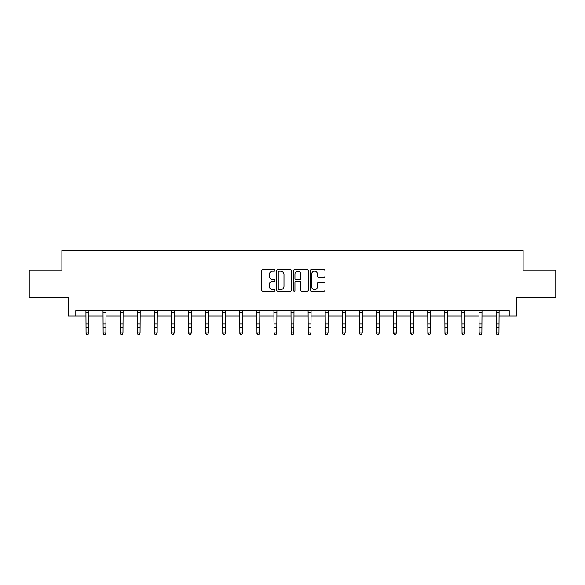 <?xml version="1.0" encoding="UTF-8"?>
<svg xmlns="http://www.w3.org/2000/svg" width="585" height="585" viewBox="0 0 585 585"><rect width="100%" height="100%" fill="white"/><g stroke="black" fill="none" stroke-linecap="round" stroke-linejoin="round"><path stroke-width="0.88" d="M274.972 270.416A0.753 0.753 0 0 0 274.219 269.67L262.797 269.67A1.075 1.075 0 0 0 261.722 270.745L261.722 290.101A1.075 1.075 0 0 0 262.797 291.176L274.219 291.176A0.753 0.753 0 0 0 274.972 290.423A0.753 0.753 0 0 0 274.219 289.67L272.742 289.67A3.444 3.444 0 0 1 269.297 286.226L269.297 284.617A3.444 3.444 0 0 1 272.742 281.173L274.219 281.173A0.753 0.753 0 0 0 274.972 280.42A0.753 0.753 0 0 0 274.219 279.667L272.742 279.667A3.444 3.444 0 0 1 269.297 276.23L269.297 274.614A3.444 3.444 0 0 1 272.742 271.169L274.219 271.169A0.753 0.753 0 0 0 274.972 270.416M323.929 277.246A1.075 1.075 0 0 0 325.004 276.171L325.004 270.745A1.075 1.075 0 0 0 323.929 269.67L311.235 269.67A1.075 1.075 0 0 0 310.16 270.745L310.16 290.101A1.075 1.075 0 0 0 311.235 291.176L323.929 291.176A1.075 1.075 0 0 0 325.004 290.101L325.004 283.542A1.075 1.075 0 0 0 323.929 282.46L318.496 282.46A1.075 1.075 0 0 0 317.421 283.542L317.421 286.789A2.874 2.874 0 0 1 314.547 289.67A2.874 2.874 0 0 1 311.666 286.789L311.666 274.051A2.874 2.874 0 0 1 314.547 271.169A2.874 2.874 0 0 1 317.421 274.051L317.421 276.171A1.075 1.075 0 0 0 318.496 277.246L323.929 277.246M75.809 316.024L75.809 310.547L509.191 310.547L509.191 316.024L516.862 316.024L516.862 297.399L555.75 297.399L555.75 270.014L523.107 270.014L523.107 250.292L61.893 250.292L61.893 270.014L29.25 270.014L29.25 297.399L68.138 297.399L68.138 316.024L86.053 316.024M291.557 270.745A1.075 1.075 0 0 0 290.482 269.67L277.795 269.67A1.075 1.075 0 0 0 276.72 270.745L276.72 290.101A1.075 1.075 0 0 0 277.795 291.176L290.482 291.176A1.075 1.075 0 0 0 291.557 290.101L291.557 270.745M294.518 269.67L307.205 269.67A1.075 1.075 0 0 1 308.28 270.745L308.28 290.101A1.075 1.075 0 0 1 307.205 291.176L301.772 291.176A1.075 1.075 0 0 1 300.697 290.101L300.697 282.248A1.075 1.075 0 0 0 299.622 281.173L296.025 281.173A1.075 1.075 0 0 0 294.95 282.248L294.95 290.423A0.753 0.753 0 0 1 294.196 291.176A0.753 0.753 0 0 1 293.443 290.423L293.443 270.745A1.075 1.075 0 0 1 294.518 269.67M88.788 316.024L103.143 316.024M105.878 316.024L120.232 316.024M122.967 316.024L137.321 316.024M140.064 316.024L154.411 316.024M157.153 316.024L171.5 316.024M174.242 316.024L188.589 316.024M191.332 316.024L205.679 316.024M208.421 316.024L222.768 316.024M225.51 316.024L239.857 316.024M242.599 316.024L256.954 316.024M259.689 316.024L274.043 316.024M276.778 316.024L291.133 316.024M293.867 316.024L308.222 316.024M310.957 316.024L325.311 316.024M328.046 316.024L342.4 316.024M345.143 316.024L359.49 316.024M362.232 316.024L376.579 316.024M379.321 316.024L393.668 316.024M396.411 316.024L410.758 316.024M413.5 316.024L427.847 316.024M430.589 316.024L444.936 316.024M447.679 316.024L462.033 316.024M464.768 316.024L479.122 316.024M481.857 316.024L496.212 316.024M498.947 316.024L509.191 316.024M278.979 271.169A0.753 0.753 0 0 0 278.226 271.923L278.226 288.917A0.753 0.753 0 0 0 278.979 289.67L280.537 289.67A3.444 3.444 0 0 0 283.981 286.226L283.981 274.614A3.444 3.444 0 0 0 280.537 271.169L278.979 271.169M300.697 274.102A2.874 2.874 0 0 0 297.823 271.228A2.874 2.874 0 0 0 294.95 274.102L294.95 278.592A1.075 1.075 0 0 0 296.025 279.667L299.622 279.667A1.075 1.075 0 0 0 300.697 278.592L300.697 274.102M87.969 334.459L88.788 332.894L88.927 310.547L85.922 310.569L86.053 332.894L88.788 332.894L87.969 334.708L86.872 334.459L87.969 334.708M86.872 334.708L86.053 333.501L86.053 332.894L86.872 334.459M105.059 334.459L105.878 332.894L106.009 310.569L103.011 310.569L103.143 332.894L105.878 332.894L105.059 334.708L103.962 334.459L105.059 334.708M103.962 334.708L103.143 333.501L103.143 332.894L103.962 334.459M122.148 334.459L122.967 332.894L123.106 310.547L120.1 310.569L120.232 332.894L122.967 332.894L122.148 334.708L121.051 334.459L122.148 334.708M121.051 334.708L120.232 333.501L120.232 332.894L121.051 334.459M139.237 334.459L140.064 332.894L140.188 310.569L137.19 310.569L137.321 332.894L140.064 332.894L139.237 334.708L138.14 334.459L139.237 334.708M138.14 334.708L137.321 333.501L137.321 332.894L138.14 334.459M154.272 310.547L154.411 332.894L157.153 332.894L156.327 334.708L155.23 334.459L156.327 334.708M156.327 334.459L157.153 332.894L157.292 310.547L154.279 310.569M155.23 334.708L154.411 333.501L154.411 332.894L155.23 334.459M173.416 334.459L174.242 332.894L174.381 310.547L171.368 310.569L171.5 332.894L174.242 332.894L173.416 334.708L172.326 334.459L173.416 334.708M172.326 334.708L171.5 333.501L171.5 332.894L172.326 334.459M190.505 334.459L191.332 332.894L191.47 310.547L188.458 310.569L188.589 332.894L191.332 332.894L190.505 334.708L189.416 334.459L190.505 334.708M189.416 334.708L188.589 333.501L188.589 332.894L189.416 334.459M207.602 334.459L208.421 332.894L208.56 310.547L205.554 310.569L205.679 332.894L208.421 332.894L207.602 334.708L206.505 334.459L207.602 334.708M206.505 334.708L205.679 333.501L205.679 332.894L206.505 334.459M224.691 334.459L225.51 332.894L225.642 310.569L222.644 310.569L222.768 332.894L225.51 332.894L224.691 334.708L223.594 334.459L224.691 334.708M223.594 334.708L222.768 333.501L222.768 332.894L223.594 334.459M241.78 334.459L242.599 332.894L242.738 310.547L239.733 310.569L239.857 332.894L242.599 332.894L241.78 334.708L240.684 334.459L241.78 334.708M240.684 334.708L239.857 333.501L239.857 332.894L240.684 334.459M258.87 334.459L259.689 332.894L259.828 310.547L256.822 310.569L256.954 332.894L259.689 332.894L258.87 334.708L257.773 334.459L258.87 334.708M257.773 334.708L256.954 333.501L256.954 332.894L257.773 334.459M273.904 310.547L274.043 332.894L276.778 332.894L275.959 334.708L274.862 334.459L275.959 334.708M275.959 334.459L276.778 332.894L276.917 310.547L273.912 310.569M274.862 334.708L274.043 333.501L274.043 332.894L274.862 334.459M293.048 334.459L293.867 332.894L294.006 310.547L291.001 310.569L291.133 332.894L293.867 332.894L293.048 334.708L291.952 334.459L293.048 334.708M291.952 334.708L291.133 333.501L291.133 332.894L291.952 334.459M310.138 334.459L310.957 332.894L311.088 310.569L308.09 310.569L308.222 332.894L310.957 332.894L310.138 334.708L309.041 334.459L310.138 334.708M309.041 334.708L308.222 333.501L308.222 332.894L309.041 334.459M327.227 334.459L328.046 332.894L328.185 310.547L325.18 310.569L325.311 332.894L328.046 332.894L327.227 334.708L326.13 334.459L327.227 334.708M326.13 334.708L325.311 333.501L325.311 332.894L326.13 334.459M344.316 334.459L345.143 332.894L345.274 310.547L342.269 310.569L342.4 332.894L345.143 332.894L344.316 334.708L343.219 334.459L344.316 334.708M343.219 334.708L342.4 333.501L342.4 332.894L343.219 334.459M359.351 310.547L359.49 332.894L362.232 332.894L361.406 334.708L360.309 334.459L361.406 334.708M361.406 334.459L362.232 332.894L362.371 310.547L359.358 310.569M360.309 334.708L359.49 333.501L359.49 332.894L360.309 334.459M378.495 334.459L379.321 332.894L379.46 310.547L376.447 310.569L376.579 332.894L379.321 332.894L378.495 334.708L377.398 334.459L378.495 334.708M377.398 334.708L376.579 333.501L376.579 332.894L377.398 334.459M395.584 334.459L396.411 332.894L396.55 310.547L393.537 310.569L393.668 332.894L396.411 332.894L395.584 334.708L394.495 334.459L395.584 334.708M394.495 334.708L393.668 333.501L393.668 332.894L394.495 334.459M412.674 334.459L413.5 332.894L413.639 310.547L410.626 310.569L410.758 332.894L413.5 332.894L412.674 334.708L411.584 334.459L412.674 334.708M411.584 334.708L410.758 333.501L410.758 332.894L411.584 334.459M429.77 334.459L430.589 332.894L430.721 310.569L427.723 310.569L427.847 332.894L430.589 332.894L429.77 334.708L428.673 334.459L429.77 334.708M428.673 334.708L427.847 333.501L427.847 332.894L428.673 334.459M444.797 310.547L444.936 332.894L447.679 332.894L446.86 334.708L445.763 334.459L446.86 334.708M446.86 334.459L447.679 332.894L447.817 310.547L444.812 310.569M445.763 334.708L444.936 333.501L444.936 332.894L445.763 334.459M463.949 334.459L464.768 332.894L464.907 310.547L461.901 310.569L462.033 332.894L464.768 332.894L463.949 334.708L462.852 334.459L463.949 334.708M462.852 334.708L462.033 333.501L462.033 332.894L462.852 334.459M478.983 310.547L479.122 332.894L481.857 332.894L481.038 334.708L479.941 334.459L481.038 334.708M481.038 334.459L481.857 332.894L481.996 310.547L478.991 310.569M479.941 334.708L479.122 333.501L479.122 332.894L479.941 334.459M498.127 334.459L498.947 332.894L499.085 310.547L496.08 310.569L496.212 332.894L498.947 332.894L498.127 334.708L497.031 334.459L498.127 334.708M497.031 334.708L496.212 333.501L496.212 332.894L497.031 334.459M88.788 323.914L86.053 323.914M88.788 327.673L86.053 327.673M88.788 312.346L86.053 312.346M105.878 323.914L103.143 323.914M105.878 327.673L103.143 327.673M105.878 312.346L103.143 312.346M122.967 323.914L120.232 323.914M122.967 327.673L120.232 327.673M122.967 312.346L120.232 312.346M140.064 323.914L137.321 323.914M140.064 327.673L137.321 327.673M140.064 312.346L137.321 312.346M157.153 323.914L154.411 323.914M157.153 327.673L154.411 327.673M157.153 312.346L154.411 312.346M174.242 323.914L171.5 323.914M174.242 327.673L171.5 327.673M174.242 312.346L171.5 312.346M191.332 323.914L188.589 323.914M191.332 327.673L188.589 327.673M191.332 312.346L188.589 312.346M208.421 323.914L205.679 323.914M208.421 327.673L205.679 327.673M208.421 312.346L205.679 312.346M225.51 323.914L222.768 323.914M225.51 327.673L222.768 327.673M225.51 312.346L222.768 312.346M242.599 323.914L239.857 323.914M242.599 327.673L239.857 327.673M242.599 312.346L239.857 312.346M259.689 323.914L256.954 323.914M259.689 327.673L256.954 327.673M259.689 312.346L256.954 312.346M276.778 323.914L274.043 323.914M276.778 327.673L274.043 327.673M276.778 312.346L274.043 312.346M293.867 323.914L291.133 323.914M293.867 327.673L291.133 327.673M293.867 312.346L291.133 312.346M310.957 323.914L308.222 323.914M310.957 327.673L308.222 327.673M310.957 312.346L308.222 312.346M328.046 323.914L325.311 323.914M328.046 327.673L325.311 327.673M328.046 312.346L325.311 312.346M345.143 323.914L342.4 323.914M345.143 327.673L342.4 327.673M345.143 312.346L342.4 312.346M362.232 323.914L359.49 323.914M362.232 327.673L359.49 327.673M362.232 312.346L359.49 312.346M379.321 323.914L376.579 323.914M379.321 327.673L376.579 327.673M379.321 312.346L376.579 312.346M396.411 323.914L393.668 323.914M396.411 327.673L393.668 327.673M396.411 312.346L393.668 312.346M413.5 323.914L410.758 323.914M413.5 327.673L410.758 327.673M413.5 312.346L410.758 312.346M430.589 323.914L427.847 323.914M430.589 327.673L427.847 327.673M430.589 312.346L427.847 312.346M447.679 323.914L444.936 323.914M447.679 327.673L444.936 327.673M447.679 312.346L444.936 312.346M464.768 323.914L462.033 323.914M464.768 327.673L462.033 327.673M464.768 312.346L462.033 312.346M481.857 323.914L479.122 323.914M481.857 327.673L479.122 327.673M481.857 312.346L479.122 312.346M498.947 323.914L496.212 323.914M498.947 327.673L496.212 327.673M498.947 312.346L496.212 312.346"/></g></svg>
